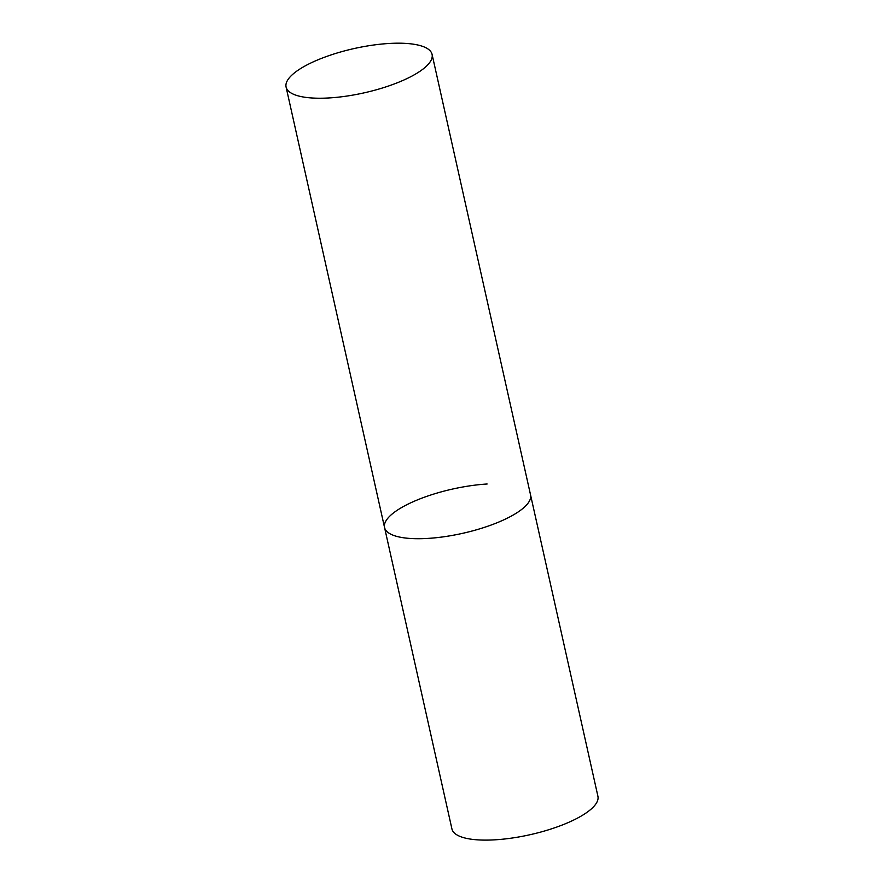 <?xml version="1.0" encoding="UTF-8"?>
<svg xmlns="http://www.w3.org/2000/svg" width="884" height="884" viewBox="0 0 884 884"><rect width="100%" height="100%" fill="white"/><g stroke="black" fill="none" stroke-linecap="round" stroke-linejoin="round"><path stroke-width="1.33" d="M432.077 54.388A74.797 22.708 -12.6 0 0 371.766 45.283A74.797 22.708 -12.6 0 0 292.162 74.842A74.797 22.708 -12.6 0 0 286.084 87.03A74.797 22.708 -12.6 0 0 346.406 96.135A74.797 22.708 -12.6 0 0 426 66.576A74.797 22.708 -12.6 0 0 432.077 54.388L597.916 796.274A74.797 22.708 167.4 0 1 495.338 839.8A74.797 22.708 167.4 0 1 451.923 828.916L384.551 527.516A74.797 22.708 -12.6 0 0 444.862 536.621A74.797 22.708 -12.6 0 0 524.466 507.073A74.797 22.708 -12.6 0 0 530.544 494.885A74.797 22.708 167.4 0 1 427.966 538.411A74.797 22.708 167.4 0 1 384.551 527.516A74.797 22.708 167.4 0 1 487.128 484.001M384.551 527.516L286.084 87.03"/></g></svg>
